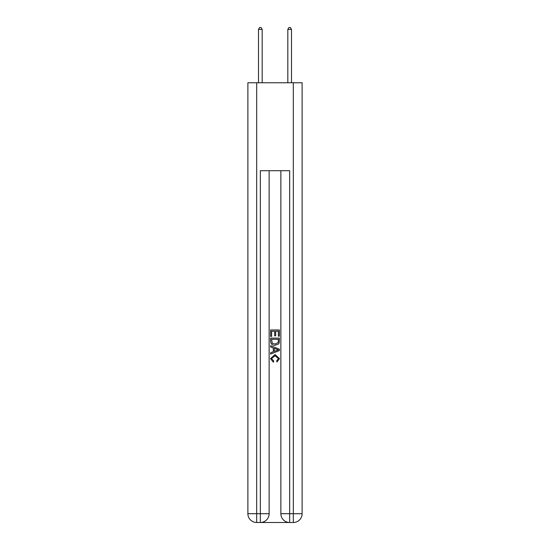 <?xml version="1.0" encoding="UTF-8"?>
<svg xmlns="http://www.w3.org/2000/svg" width="550" height="550" viewBox="0 0 550 550"><rect width="100%" height="100%" fill="white"/><g stroke="black" fill="none" stroke-linecap="round" stroke-linejoin="round"><path stroke-width="0.82" d="M261.002 522.5L288.998 522.5M256.678 82.761L256.678 513.707L247.885 513.707L247.885 82.761L302.115 82.761L302.115 513.707L293.322 513.707L293.322 82.761M289.657 522.5L289.657 513.707L280.864 513.707A8.793 8.793 0 0 0 289.657 522.5L293.322 522.5L293.322 513.707L289.657 513.707L289.657 170.706L260.343 170.706L260.343 513.707L256.678 513.707L256.678 522.5L260.343 522.5A8.793 8.793 0 0 0 269.136 513.707L260.343 513.707L260.343 522.5M269.136 170.706L269.136 513.707M280.864 513.707L280.864 170.706M293.322 522.5A8.793 8.793 0 0 0 302.115 513.707M247.885 513.707A8.793 8.793 0 0 0 256.678 522.5M270.6 336.401L270.6 329.972L279.4 329.972L279.4 336.174L278.382 336.174L278.382 331.21L275.674 331.21L275.674 335.837L274.663 335.837L274.663 331.21L271.618 331.21L271.618 336.401L270.6 336.401M270.6 341.241L270.6 338.092L279.4 338.092L279.269 342.65L278.644 343.929L275.048 345.311C272.236 345.317 270.751 343.963 270.6 341.241M271.618 339.329L272.236 343.221L275.069 344.066L278.204 342.567L278.382 339.329L271.618 339.329M270.6 347.002L270.6 345.682L279.4 349.174L279.4 350.577L270.6 354.062L270.6 352.749L273.309 351.746L273.309 347.999L270.6 347.002M276.76 349.271L274.326 348.37L274.326 351.374L278.382 349.876L276.76 349.271M271.507 358.511L273.707 360.979L273.419 362.223L270.49 358.627L275.062 354.551L279.51 358.607L276.952 361.996L276.684 360.752L278.493 358.545L275.069 355.795L271.507 358.511M262.171 82.761L262.171 29.404L258.507 29.404L258.507 82.761M258.507 29.404L259.607 27.5L261.078 27.5L262.171 29.404M291.493 82.761L291.493 29.404L287.829 29.404L287.829 82.761M287.829 29.404L288.922 27.5L290.393 27.5L291.493 29.404"/></g></svg>
